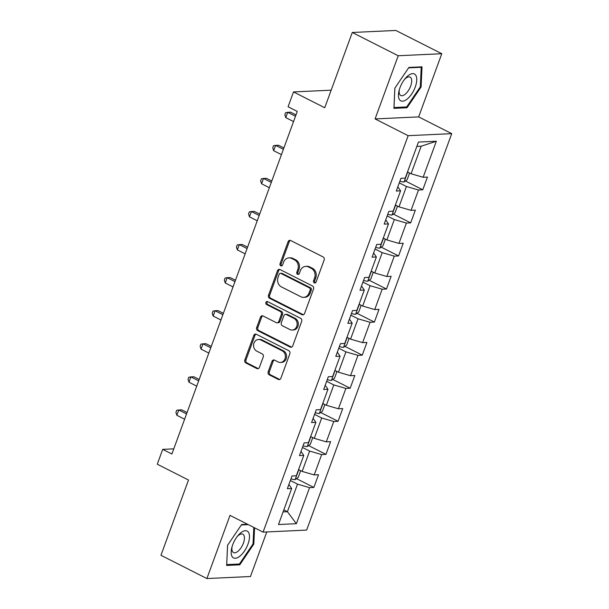 <?xml version="1.0" encoding="UTF-8"?>
<svg xmlns="http://www.w3.org/2000/svg" width="609" height="609" viewBox="0 0 609 609"><rect width="100%" height="100%" fill="white"/><g stroke="black" fill="none" stroke-linecap="round" stroke-linejoin="round"><path stroke-width="0.91" d="M314.282 282.88A1.591 1.37 -92.7 0 0 316.071 282.066L324.163 259.959A2.276 1.956 -92.7 0 0 323.12 256.96L290.668 240.517A2.276 1.956 -92.7 0 0 288.103 241.689L280.011 263.796A1.591 1.37 -92.7 0 0 282.53 265.075L283.581 262.213A7.278 6.265 -92.7 0 1 289.009 257.873A7.278 6.265 -92.7 0 1 291.787 258.482L294.49 259.853A7.278 6.265 -92.7 0 1 297.824 269.429L296.781 272.292A1.591 1.37 -92.7 0 0 299.301 273.57L300.351 270.708A7.278 6.265 -92.7 0 1 305.779 266.369A7.278 6.265 -92.7 0 1 308.557 266.978L311.26 268.348A7.278 6.265 -92.7 0 1 314.594 277.925L313.551 280.787A1.591 1.37 -92.7 0 0 314.282 282.88M315.454 282.827A1.591 1.37 -92.7 0 0 315.47 282.835A1.591 1.37 -92.7 0 1 314.724 280.734L313.551 280.787M281.914 265.836A1.591 1.37 -92.7 0 0 281.929 265.844A1.591 1.37 -92.7 0 1 281.191 263.743L280.011 263.796M289.009 257.873L290.188 257.82A7.278 6.265 -92.7 0 1 292.967 258.422L295.669 259.792A7.278 6.265 -92.7 0 1 299.004 269.376L297.953 272.238A1.591 1.37 -92.7 0 0 298.699 274.339M268.158 371.817A2.276 1.956 -92.7 0 0 269.201 374.817L278.305 379.43A2.276 1.956 -92.7 0 0 280.871 378.258L289.861 353.707A2.276 1.956 -92.7 0 0 288.818 350.708L256.359 334.265A2.276 1.956 -92.7 0 0 253.793 335.437L244.81 359.988A2.276 1.956 -92.7 0 0 245.853 362.987L256.846 368.559A2.276 1.956 -92.7 0 0 259.411 367.387L263.263 356.882A2.276 1.956 -92.7 0 0 262.22 353.89L256.762 351.127A6.082 5.237 -92.7 0 1 253.641 344.428A6.082 5.237 -92.7 0 1 258.521 339.479A6.082 5.237 -92.7 0 1 260.835 339.989L282.203 350.814A6.082 5.237 -92.7 0 1 285.324 357.506A6.082 5.237 -92.7 0 1 280.452 362.454A6.082 5.237 -92.7 0 1 278.13 361.944L274.568 360.14A2.276 1.956 -92.7 0 0 272.002 361.312L268.158 371.817L269.338 371.764A2.276 1.956 -92.7 0 0 270.381 374.756L279.485 379.369A2.276 1.956 -92.7 0 0 279.759 379.483M398.21 55.746L375.091 118.922L418.657 116.89L441.776 53.714L398.21 55.746L352.284 32.483L324.742 107.747L293.508 91.929L288.08 106.765L297.261 111.417L171.89 454.017L162.702 449.366L157.274 464.203L188.501 480.021L160.959 555.286L206.893 578.55L250.459 576.517L266.772 531.954M375.091 118.922L408.152 135.678L263.073 532.121L230.012 515.374L206.893 578.55M301.988 314.708A2.276 1.956 -92.7 0 0 304.553 313.544L313.544 288.986A2.276 1.956 -92.7 0 0 312.501 285.994L280.041 269.551A2.276 1.956 -92.7 0 0 277.476 270.716L268.493 295.274A2.276 1.956 -92.7 0 0 269.536 298.265L301.988 314.708L303.168 314.655A2.276 1.956 -92.7 0 0 303.442 314.769M301.699 321.346L292.716 345.897A2.276 1.956 -92.7 0 1 290.15 347.069L257.691 330.626A2.276 1.956 -92.7 0 1 256.648 327.634L260.492 317.122A2.276 1.956 -92.7 0 1 263.058 315.957L276.227 322.625A2.276 1.956 -92.7 0 0 278.785 321.453L281.343 314.488A2.276 1.956 -92.7 0 0 280.3 311.488L266.59 304.546A1.591 1.37 -92.7 0 1 267.663 301.638L300.656 318.347A2.276 1.956 -92.7 0 1 301.699 321.346M352.284 32.483L395.85 30.45L441.776 53.714M408.152 135.678L451.726 133.645L306.647 530.089L263.073 532.121M296.476 478.644L313.856 487.451L318.515 474.731L314.214 474.929L321.666 454.58L325.96 454.375L330.618 441.654L326.317 441.86L333.77 421.504L338.064 421.306L342.722 408.586L338.421 408.784L345.866 388.435L350.167 388.23L354.826 375.509L350.525 375.715L357.97 355.359L362.271 355.161L366.923 342.441L362.629 342.639L370.074 322.29L374.375 322.085L379.026 309.364L374.733 309.57L382.178 289.214L386.479 289.016L391.13 276.296L386.829 276.494L394.282 256.145L398.575 255.94L403.234 243.219L398.933 243.425L406.386 223.069L410.679 222.871L415.338 210.151L411.037 210.349L418.49 190L422.783 189.795L427.442 177.074L423.141 177.28L436.333 141.235L418.429 142.072L405.244 178.117L400.943 178.315L396.292 191.036L400.585 190.83L397.829 186.826M313.856 487.451L309.562 487.649L296.37 523.694L278.473 524.524L291.658 488.487L287.364 488.684L292.016 475.964L296.317 475.766L303.762 455.418L299.468 455.616L304.119 442.895L308.42 442.697L315.865 422.341L311.572 422.539L316.223 409.819L320.524 409.621L327.969 389.273L323.668 389.471L328.327 376.75L332.628 376.552L340.073 356.196L335.772 356.394L340.431 343.674L344.724 343.476L352.177 323.128L347.876 323.326L352.535 310.605L356.828 310.407L364.281 290.051L359.98 290.249L364.631 277.529L368.932 277.331L376.377 256.975L372.084 257.181L376.735 244.46L381.036 244.262L388.481 223.906L384.188 224.104L388.839 211.384L393.14 211.186L400.585 190.83M302.452 447.455L309.608 451.079L302.155 471.427L298.57 469.608M301.006 451.414L303.762 455.418M302.155 471.427L314.214 474.929M309.608 451.079L321.666 454.58M314.556 414.379L321.704 418.002L314.259 438.358L310.674 436.539M313.11 418.337L315.865 422.341M314.259 438.358L326.317 441.86M321.704 418.002L333.77 421.504M326.66 381.31L333.808 384.934L326.363 405.282L322.778 403.462M325.214 385.269L327.969 389.273M326.363 405.282L338.421 408.784M333.808 384.934L345.866 388.435M338.764 348.234L345.912 351.857L338.467 372.213L334.874 370.394M337.31 352.192L340.073 356.196M338.467 372.213L350.525 375.715M345.912 351.857L357.97 355.359M350.86 315.165L358.016 318.789L350.571 339.137L346.978 337.317M349.414 319.124L352.177 323.128M350.571 339.137L362.629 342.639M358.016 318.789L370.074 322.29M362.964 282.089L370.12 285.712L362.675 306.068L359.082 304.249M361.518 286.047L364.281 290.051M362.675 306.068L374.733 309.57M370.12 285.712L382.178 289.214M375.068 249.02L382.224 252.644L374.771 272.992L371.185 271.172M373.622 252.979L376.377 256.975M374.771 272.992L386.829 276.494M382.224 252.644L394.282 256.145M387.172 215.944L394.327 219.567L386.875 239.923L383.289 238.104M385.725 219.902L388.481 223.906M386.875 239.923L398.933 243.425M394.327 219.567L406.386 223.069M399.276 182.875L406.431 186.499L398.979 206.847L395.393 205.027M398.979 206.847L411.037 210.349M406.431 186.499L418.49 190M436.333 141.235L421.169 146.213L411.083 173.778L407.497 171.959M411.083 173.778L423.141 177.28M418.657 116.89L451.726 133.645M173.778 448.848L162.702 449.366M331.174 90.17L293.508 91.929M421.169 146.213L416.838 146.419M283.824 509.893L287.418 511.712L297.504 484.147L290.348 480.524M283.086 511.91L287.418 511.712L296.37 523.694M288.902 484.482L291.658 488.487M297.504 484.147L309.562 487.649M405.404 180.995L422.783 189.795M393.3 214.063L410.679 222.871M381.196 247.14L398.575 255.94M369.092 280.209L386.479 289.016M356.988 313.285L374.375 322.085M344.884 346.354L362.271 355.161M332.78 379.43L350.167 388.23M320.684 412.499L338.064 421.306M308.58 445.575L325.96 454.375M394.845 88.206L393.916 108.356L407.04 107.747L421.093 86.98L422.014 66.83L408.89 67.439L394.845 88.206M247.52 524.242L241.628 524.516L227.576 545.283L226.655 565.434L239.771 564.825L253.824 544.058L254.57 527.813M420.324 86.592L421.093 86.98M405.548 106.986L407.04 107.747M238.279 564.063L239.771 564.825M253.055 543.67L253.824 544.058M314.724 280.734L315.774 277.871A7.278 6.265 -92.7 0 0 312.44 268.287L311.26 268.348M305.779 266.369L306.959 266.316A7.278 6.265 -92.7 0 1 309.737 266.917L312.44 268.287M290.394 240.41A2.276 1.956 -92.7 0 0 289.275 241.636L281.191 263.743M279.767 269.437A2.276 1.956 -92.7 0 0 278.656 270.662L269.665 295.22A2.276 1.956 -92.7 0 0 270.708 298.212L303.168 314.655M310.179 289.998A1.591 1.37 -92.7 0 0 309.448 287.897L280.962 273.471A1.591 1.37 -92.7 0 0 279.166 274.286L278.062 277.301A7.278 6.265 -92.7 0 0 281.396 286.885L300.869 296.75A7.278 6.265 -92.7 0 0 303.647 297.359A7.278 6.265 -92.7 0 0 309.075 293.013L310.179 289.998L311.359 289.945A1.591 1.37 -92.7 0 0 310.628 287.844L309.448 287.897M280.353 273.334L281.533 273.281A1.591 1.37 -92.7 0 1 282.134 273.411L310.628 287.844M303.647 297.359L304.82 297.299A7.278 6.265 -92.7 0 0 310.255 292.959L309.075 293.013M311.359 289.945L310.255 292.959M262.784 315.843A2.276 1.956 -92.7 0 0 261.672 317.068L257.828 327.573A2.276 1.956 -92.7 0 0 258.871 330.573L291.33 347.016A2.276 1.956 -92.7 0 0 291.597 347.122M277.087 322.816L278.267 322.755A2.276 1.956 -92.7 0 0 279.965 321.4L282.515 314.427A2.276 1.956 -92.7 0 0 281.472 311.435L267.77 304.492L266.59 304.546M267.648 301.63A1.591 1.37 -92.7 0 0 267.77 304.492M289.884 329.545A6.082 5.237 -92.7 0 0 292.206 330.048A6.082 5.237 -92.7 0 0 297.078 325.107A6.082 5.237 -92.7 0 0 293.957 318.408L286.428 314.594A2.276 1.956 -92.7 0 0 283.863 315.767L281.312 322.732A2.276 1.956 -92.7 0 0 282.355 325.731L289.884 329.545M292.206 330.048L293.378 329.994A6.082 5.237 -92.7 0 0 298.258 325.046A6.082 5.237 -92.7 0 0 295.137 318.355L293.957 318.408M285.56 314.404L286.74 314.351A2.276 1.956 -92.7 0 1 287.608 314.541L295.137 318.355M274.294 360.033A2.276 1.956 -92.7 0 0 273.182 361.259L269.338 371.764M280.452 362.454L281.632 362.401A6.082 5.237 -92.7 0 0 286.504 357.453A6.082 5.237 -92.7 0 0 283.383 350.761L282.203 350.814M258.521 339.479L259.693 339.426A6.082 5.237 -92.7 0 1 262.015 339.936L283.383 350.761M256.084 334.158A2.276 1.956 -92.7 0 0 254.973 335.384L245.983 359.934A2.276 1.956 -92.7 0 0 247.026 362.934L258.026 368.498A2.276 1.956 -92.7 0 0 258.3 368.612M408.875 172.659L409.461 173.398L407.132 179.762L403.995 181.992A6.136 1.37 -159.9 0 1 399.885 181.2M295.989 114.888L290.653 112.185L287.707 112.322L285.766 117.621L293.553 121.564M295.487 116.266L287.707 112.322L285.621 112.665L284.845 114.781L285.766 117.621M399.405 99.518A15.05 6.889 116.9 0 0 411.707 93.984A15.05 6.889 116.9 0 0 415.795 75.295A15.05 6.889 116.9 0 0 405.213 78.538A15.05 6.889 116.9 0 0 399.04 90.726A15.05 6.889 116.9 0 0 399.405 99.518M399.359 89.538A10.307 4.712 116.9 0 0 399.816 94.601A10.307 4.712 116.9 0 0 400.768 95.499A10.307 4.712 116.9 0 0 408.966 89.652A10.307 4.712 116.9 0 0 411.037 78.013A10.307 4.712 116.9 0 0 410.085 77.115A10.307 4.712 116.9 0 0 404.445 79.505M408.601 67.873L421.215 67.287L420.317 86.813L406.705 106.933L393.993 107.527L394.876 88.153M420.446 66.899L421.215 67.287M247.985 544.126A15.05 6.889 116.9 0 0 247.764 531.474A15.05 6.889 116.9 0 0 237.944 535.623A15.05 6.889 116.9 0 0 232.676 544.842A15.05 6.889 116.9 0 0 231.77 547.803A15.05 6.889 116.9 0 0 236.147 558.149A15.05 6.889 116.9 0 0 247.985 544.126M232.09 546.616A10.307 4.712 116.9 0 0 233.498 552.576A10.307 4.712 116.9 0 0 243.402 543.137A10.307 4.712 116.9 0 0 242.816 534.192A10.307 4.712 116.9 0 0 237.175 536.582M226.693 564.589L227.614 545.238M241.331 524.958L248.282 524.631M253.801 527.424L253.047 543.89L239.436 564.01L226.723 564.604M396.771 205.728L397.357 206.474L395.028 212.83L391.899 215.061A6.136 1.37 -159.9 0 1 387.781 214.277M283.893 147.964L278.549 145.262L275.603 145.399L273.669 150.697L281.449 154.64M283.383 149.334L275.603 145.399L273.517 145.734L272.741 147.858L273.669 150.697M384.667 238.804L385.253 239.543L382.924 245.907L379.795 248.137A6.136 1.37 -159.9 0 1 375.677 247.345M271.789 181.033L266.445 178.33L263.507 178.467L261.565 183.766L269.345 187.709M271.287 182.411L263.507 178.467L261.413 178.81L260.637 180.926L261.565 183.766M372.563 271.873L373.15 272.619L370.82 278.975L367.691 281.206A6.136 1.37 -159.9 0 1 363.581 280.422M259.685 214.109L254.341 211.407L251.403 211.544L249.462 216.842L257.242 220.785M259.183 215.479L251.403 211.544L249.317 211.879L248.541 214.003L249.462 216.842M360.467 304.949L361.046 305.688L358.716 312.052L355.587 314.282A6.136 1.37 -159.9 0 1 351.477 313.498M247.581 247.178L242.245 244.475L239.299 244.612L237.358 249.911L245.138 253.854M247.079 248.556L239.299 244.612L237.213 244.955L236.437 247.071L237.358 249.911M348.363 338.018L348.942 338.764L346.62 345.12L343.484 347.351A6.136 1.37 -159.9 0 1 339.373 346.567M235.477 280.254L230.141 277.552L227.195 277.689L225.254 282.987L233.034 286.93M234.975 281.624L227.195 277.689L225.109 278.024L224.333 280.148L225.254 282.987M336.259 371.094L336.838 371.833L334.516 378.197L331.38 380.427A6.136 1.37 -159.9 0 1 327.269 379.643M223.374 313.323L218.037 310.62L215.091 310.757L213.15 316.056L220.93 319.999M222.871 314.701L215.091 310.757L213.005 311.1L212.229 313.216L213.15 316.056M324.155 404.163L324.742 404.909L322.412 411.265L319.276 413.496A6.136 1.37 -159.9 0 1 315.165 412.712M211.27 346.399L205.933 343.697L202.987 343.834L201.046 349.132L208.834 353.075M210.767 347.769L202.987 343.834L200.901 344.169L200.125 346.293L201.046 349.132M312.052 437.239L312.638 437.978L310.308 444.342L307.18 446.572A6.136 1.37 -159.9 0 1 303.061 445.788M199.166 379.468L193.829 376.765L190.883 376.902L188.95 382.201L196.73 386.144M198.663 380.846L190.883 376.902L188.798 377.245L188.021 379.361L188.95 382.201M299.948 470.308L300.534 471.054L298.204 477.41L295.076 479.641A6.136 1.37 -159.9 0 1 290.957 478.857M187.07 412.544L181.726 409.842L178.78 409.979L176.846 415.277L184.626 419.22M186.567 413.914L178.78 409.979L176.694 410.314L175.917 412.438L176.846 415.277M315.774 277.871L314.594 277.925M309.737 266.917L308.557 266.978M297.953 272.238L296.781 272.292M299.004 269.376L297.824 269.429M295.669 259.792L294.49 259.853M292.967 258.422L291.787 258.482M289.275 241.636L288.103 241.689M270.708 298.212L269.536 298.265M269.665 295.22L268.493 295.274M278.656 270.662L277.476 270.716M282.134 273.411L280.962 273.471M291.33 347.016L290.15 347.069M258.871 330.573L257.691 330.626M257.828 327.573L256.648 327.634M261.672 317.068L260.492 317.122M279.965 321.4L278.785 321.453M282.515 314.427L281.343 314.488M281.472 311.435L280.3 311.488M287.608 314.541L286.428 314.594M273.182 361.259L272.002 361.312M262.015 339.936L260.835 339.989M258.026 368.498L256.846 368.559M247.026 362.934L245.853 362.987M245.983 359.934L244.81 359.988M254.973 335.384L253.793 335.437M279.485 379.369L278.305 379.43M270.381 374.756L269.201 374.817M404.079 181.931L407.695 172.058M391.975 215.007L395.591 205.134M379.871 248.076L383.487 238.203M367.767 281.152L371.383 271.279M355.664 314.221L359.28 304.348M343.567 347.297L347.176 337.424M331.463 380.366L335.072 370.493M319.36 413.442L322.976 403.569M307.256 446.511L310.872 436.638M295.152 479.587L298.768 469.714"/></g></svg>
